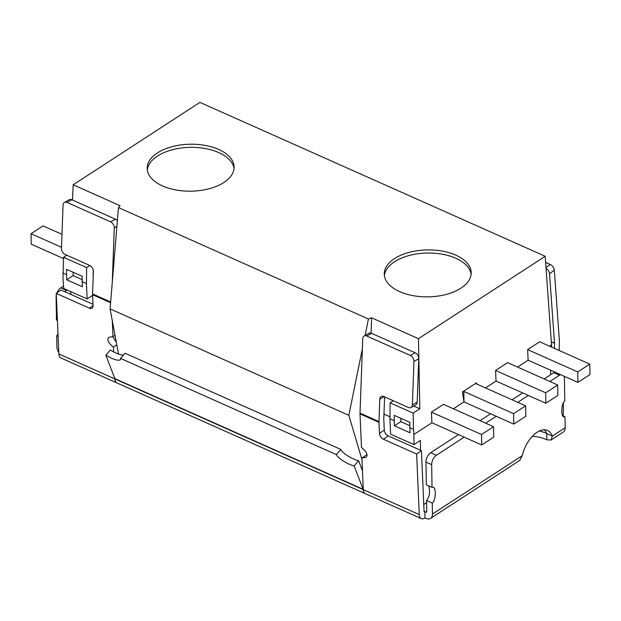 <?xml version="1.0" encoding="UTF-8"?>
<svg xmlns="http://www.w3.org/2000/svg" width="621" height="621" viewBox="0 0 621 621"><rect width="100%" height="100%" fill="white"/><g stroke="black" fill="none" stroke-linecap="round" stroke-linejoin="round"><path stroke-width="0.93" d="M519.738 460.386L522.284 455.635A24.84 13.631 -66 0 1 547.536 430.493A24.84 13.631 -66 0 1 552.333 436.105L551.122 439.986L546.79 439.823A24.84 13.421 -0.9 0 0 532.352 436.315M458.508 434.622L430.687 452.709A7.452 4.091 114 0 0 425.975 462.109L426.332 484.815L432.022 487.353L433.357 487.221C436.431 488.292 435.531 501.349 432.27 503.072L432.441 514.056A8.694 5.55 57 0 1 430.547 518.388A8.694 5.55 57 0 1 425.921 518.411L424.966 517.984L424.873 511.72A1.242 0.683 -66 0 1 424.353 511.805A1.242 0.683 -66 0 1 424.058 511.23L421.434 450.683L416.629 454.029L419.253 514.576A8.694 4.774 -66 0 0 421.317 518.613L365.358 493.672A8.694 4.774 114 0 1 363.293 489.635L419.253 514.576M71.811 199.729L67.006 202.415A4.968 3.346 -119.2 0 0 64.429 202.392L69.234 199.706A4.968 3.346 60.8 0 1 71.811 199.729L115.436 219.174A4.968 3.346 60.8 0 1 117.361 220.657M112.261 282.656L114.272 227.868A4.968 3.346 -119.2 0 0 110.631 221.86L67.006 202.415M364.116 335.969L368.928 333.283A4.968 3.346 60.8 0 1 371.505 333.306L366.7 335.992A4.968 3.346 -119.2 0 0 364.116 335.969A4.968 3.346 -119.2 0 0 362.749 338.616L360.017 413.112A8.694 4.774 114 0 0 360.017 413.889L361.469 447.438C366.778 451.84 368.284 455.154 365.971 457.367L361.919 457.925L367.05 454.619M416.629 454.029L383.436 439.233A4.968 3.074 55.2 0 1 379.462 433.435L378.989 422.342A8.694 4.774 -66 0 1 378.981 421.574L379.804 399.117A4.968 3.346 60.8 0 1 381.178 396.47A4.968 3.346 60.8 0 1 383.755 396.493L408.416 407.485A4.968 3.346 -119.2 0 0 410.993 407.508A4.968 3.346 -119.2 0 0 412.367 404.861L413.959 361.445L418.764 358.759A4.968 3.346 60.8 0 0 415.131 352.751L371.505 333.306M418.764 358.759L417.172 402.175A4.968 3.346 60.8 0 1 415.806 404.822L410.993 407.508M384.601 396.866L383.794 418.888A1.242 0.683 114 0 0 383.794 418.996L384.267 430.089A4.968 3.074 -124.8 0 0 388.241 435.888L421.434 450.683M116.795 344.841L113.441 347.17C108.132 342.769 106.633 339.462 108.939 337.25L112.991 336.691L115.009 335.286M112.665 336.652L116.298 342.187M64.429 202.392A4.968 3.346 -119.2 0 0 63.055 205.039L61.463 248.454A4.968 3.346 -119.2 0 0 65.096 254.463L89.758 265.454A4.968 3.346 60.8 0 1 93.391 271.462L92.568 293.912A8.694 4.774 114 0 0 92.568 294.68L93.049 305.773A4.968 3.074 55.2 0 1 92.094 308.163A4.968 3.074 55.2 0 1 89.432 308.187L56.239 293.391L61.044 290.046L92.987 304.282M116.927 382.94A8.694 4.774 -66 0 1 116.88 382.924A8.694 4.774 -66 0 1 114.815 378.88L114.8 378.484M113.651 351.952L113.441 347.17M361.919 457.925L363.293 489.635M340.828 449.433C341.837 452.74 352.542 459.517 358.612 460.704L354.156 465.874C348.086 464.687 337.382 457.902 336.372 454.603L340.828 449.433L125.007 353.24L120.552 358.41L120.435 359.8C117.943 360.972 113.084 359.443 105.865 355.204L110.321 350.034C115.677 353.287 120.039 354.979 123.393 355.119M105.865 355.204L114.854 378.624A1.242 0.683 -66 0 1 114.908 378.926A8.694 4.774 114 0 0 116.973 382.963L365.264 493.633A8.694 4.774 -66 0 1 363.2 489.589A1.242 0.683 114 0 0 363.138 489.286L354.156 465.874M358.612 460.704L362.478 470.78M562.642 415.69L565.025 416.753L563.689 416.893C560.623 415.814 561.516 402.757 564.776 401.034L564.419 378.321A7.452 4.091 -66 0 0 564.031 376.202M432.27 503.072L426.58 500.534C429.569 496.668 430.283 491.778 428.715 485.878M550.928 440.11L563.301 432.069A8.694 5.55 -123 0 0 565.195 427.737L565.025 416.753M565.195 427.737L552.333 436.105L546.643 433.567A24.84 13.631 114 0 0 544.423 429.825M426.58 500.534L426.751 511.518A1.242 0.792 -123 0 1 426.48 512.139A1.242 0.792 -123 0 1 425.82 512.139L424.065 511.362M554.863 372.119A7.452 4.091 114 0 0 553.823 372.647L544.151 378.934M522.657 392.907L512.077 399.784M490.582 413.765L480.002 420.642M425.975 462.109L431.665 464.64L432.022 487.353M58.095 336.295L56.705 335.674L58.001 334.121M56.317 295.115A7.452 4.091 114 0 0 56.1 297.249L56.457 319.955L57.411 320.382M64.918 291.777A7.452 4.091 -66 0 1 66.501 290.38L60.811 287.849A7.452 4.091 114 0 0 57 292.864M60.811 287.849L63.559 286.064M58.801 352.534A8.694 5.55 57 0 1 56.876 346.658L56.705 335.674M431.665 464.64A7.452 4.091 -66 0 1 436.377 455.247L430.687 452.709M553.823 372.647L559.513 375.185L549.841 381.465M528.347 395.445L517.767 402.323M496.272 416.303L485.692 423.18M464.197 437.153L436.377 455.247M559.513 375.185A7.452 4.091 -66 0 1 560.561 374.649M66.501 290.38L67.091 289.999M413.959 361.445A4.968 3.346 -119.2 0 0 410.326 355.437L366.7 335.992M546.038 267.581L550.237 264.461A4.968 2.973 53.4 0 1 554.32 270.182L559.311 339.656A8.694 4.774 -66 0 1 559.335 340.417L559.226 350.5M563.278 415.977L563.418 402.703M554.468 348.381L554.522 343.32A1.242 0.683 114 0 0 554.522 343.211L549.531 273.737A4.968 2.973 -126.6 0 0 546.092 268.373M550.237 264.461L545.649 262.419M112.991 336.691L112.3 320.723M116.88 382.924L60.928 357.983A8.694 4.774 -66 0 1 58.863 353.947L56.239 293.391M424.966 517.984A8.694 4.774 -66 0 1 421.317 518.613M546.69 433.551L546.79 439.823M539.401 431.005A24.84 13.421 179.1 0 1 546.558 433.481M423.763 504.516L426.611 502.668M336.372 454.603L120.552 358.41M400.786 418.29L400.84 421.659L409.876 425.688M420.502 450.264L420.394 440.444L413.982 444.613L390.601 434.195L389.934 418.795L394.203 420.696L394.265 415.379L409.914 422.35L409.852 427.667L413.477 429.29L413.159 413.112L419.85 408.765L418.453 338.693L545.199 256.279L551.689 347.139M394.203 420.696L394.428 425.827L400.84 421.659M453.408 408.789L463.988 401.911L463.817 391.455L462.443 391.991L463.988 401.911L513.777 424.104L513.614 413.648L525.638 405.831L525.801 416.28L513.777 424.104M476.509 383.933L476.563 382.808L462.443 391.991M485.482 387.931L496.055 381.053L495.566 370.458L545.688 392.798L557.712 384.973L557.875 395.43L545.851 403.246L545.688 392.798M557.712 384.973L507.59 362.633L495.566 370.458M517.557 367.081L528.129 360.203L527.633 349.6L577.755 371.94L589.787 364.123L589.95 374.572L577.926 382.389L528.129 360.203M589.787 364.123L539.665 341.783L527.633 349.6M549.632 346.223L551.79 344.818M431.416 412.165L481.539 434.506L493.563 426.689L443.441 404.349L431.416 412.165L431.913 422.761L413.865 434.498L413.477 429.29M550.703 370.256L550.509 374.797M413.865 434.498L413.982 444.613M409.852 427.667L410.077 432.806L394.428 425.827M389.934 418.795L390.112 402.843L413.159 413.112M73.115 272.239L73.169 275.608L82.205 279.636M62.907 273.03L66.532 274.645L66.594 269.328L82.244 276.306L82.182 281.624L86.451 283.525L87.119 298.926L63.738 288.509L62.962 278.092L63.575 257.304L86.622 267.573L86.451 283.525M66.532 274.645L66.757 279.784L73.169 275.608M70.903 294.447L70.693 291.606M66.789 255.215L63.575 257.304M72.525 200.047L73.177 184.794L199.923 102.387L545.199 256.279M82.182 281.624L82.407 286.755L66.757 279.784M362.377 348.769L348.839 415.317L362.004 459.788M118.518 354.094L110.096 308.909L118.44 207.577L368.432 319L371.56 317.789L371.133 333.166M368.432 319L365.086 335.425M413.679 406.01L419.85 408.765M393.318 400.755L390.112 402.843M371.56 317.789L418.453 338.693M383.964 414.137L389.957 416.807M89.835 265.485L86.622 267.573M73.177 184.794L120.07 205.698L118.44 207.577M110.096 308.901L348.839 415.317M93.243 270.003L93.158 277.75M460.929 288.175A43.47 23.482 179.1 0 1 412.965 295.635A43.47 23.482 179.1 0 1 384.267 274.063A43.47 23.482 179.1 0 1 427.364 249.898A43.47 23.482 179.1 0 1 471.199 272.697A43.47 23.482 179.1 0 1 460.929 288.175M223.832 182.496A43.47 23.482 179.1 0 1 175.867 189.956A43.47 23.482 179.1 0 1 147.169 168.384A43.47 23.482 179.1 0 1 190.267 144.219A43.47 23.482 179.1 0 1 234.101 167.018A43.47 23.482 179.1 0 1 223.832 182.496M92.599 295.363L87.119 298.926M471.129 274.265A43.47 23.482 -0.9 0 0 427.419 253.034A43.47 23.482 -0.9 0 0 384.391 275.631M234.032 168.586A43.47 23.482 -0.9 0 0 190.321 147.356A43.47 23.482 -0.9 0 0 147.293 169.952M63.521 258.569L31.213 244.169L31.05 233.713L61.502 247.29M61.984 234.319L43.074 225.897L31.05 233.713M463.817 391.455L513.614 413.648M476.563 382.808L475.849 383.638L525.638 405.831M577.926 382.389L577.755 371.94M493.563 426.689L493.726 437.137L481.702 444.954L481.539 434.506M481.702 444.954L431.913 422.761M545.851 403.246L496.055 381.053M115.436 219.174L110.631 221.86M114.272 227.868L116.895 226.401M378.989 422.342L360.017 413.889M432.441 514.056L522.284 455.635M114.908 378.926L363.2 489.589M114.854 378.624L363.138 489.286M110.608 302.722L92.568 294.68M92.568 293.912L110.67 301.977M415.131 352.751L410.326 355.437M412.367 404.861L417.172 402.175M379.804 399.117L384.174 396.679M379.462 433.435L384.267 430.089M360.017 413.112L378.981 421.574M554.522 343.32L551.58 342.008M554.32 270.182L549.531 273.737M551.572 341.899L554.522 343.211M58.863 353.947L114.815 378.88M89.432 308.187L93.049 305.672M383.436 439.233L388.241 435.888M425.82 512.139L426.751 511.533M519.893 460.293L430.547 518.388"/></g></svg>

